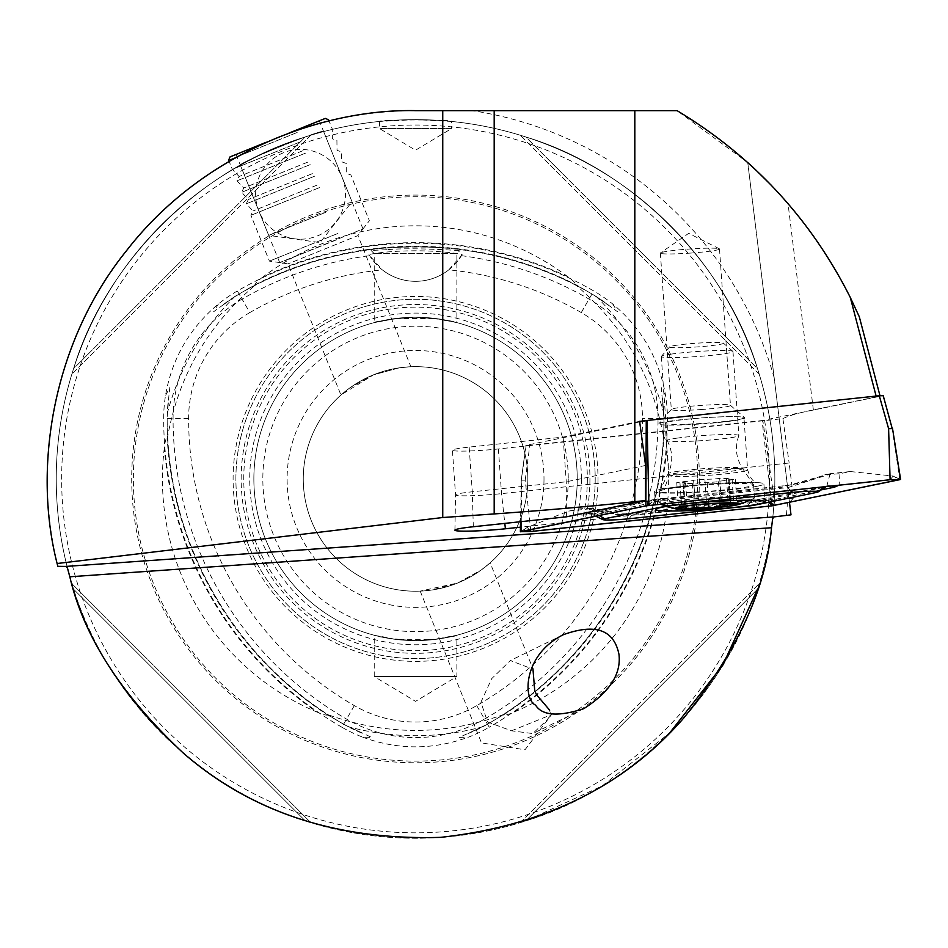 <?xml version="1.0" encoding="UTF-8"?>
<svg xmlns="http://www.w3.org/2000/svg" width="948" height="948" viewBox="0 0 948 948"><rect width="100%" height="100%" fill="white"/><g stroke="black" fill="none" stroke-linecap="round" stroke-linejoin="round"><path stroke-width="0.71" stroke-dasharray="4.74 3.56" d="M645.564 465.456L566.252 481.785L472.294 491.787A31.438 2.192 -4 0 0 455.55 494.903A31.438 2.192 -4 0 1 455.55 494.903A31.438 2.192 -4 0 0 501.528 493.647L789.139 463.015L793.44 498.103L789.483 502.428M793.44 498.103L520.452 527.171M789.435 502.025L747.747 162.535L677.073 110.643L415.544 110.643A368.274 368.274 0 0 0 57.437 564.889M772.62 518.817A359.292 359.292 0 0 0 390.481 120.503A359.292 359.292 0 0 0 67.498 568.125A359.292 359.292 0 0 1 370.597 122.458A359.292 359.292 0 0 1 772.62 518.817A359.292 359.292 0 0 0 370.597 122.458A359.292 359.292 0 0 0 67.498 568.125M747.747 162.535L790.999 514.847M639.616 421.339L563.136 437.087L469.165 447.101A31.438 2.192 176 0 0 452.421 450.217A31.438 2.192 176 0 0 498.399 448.949L782.906 418.649L789.139 463.015M701.816 423.91A43.11 3.01 176 0 0 744.713 417.689A43.11 3.01 176 0 0 701.615 417.902A43.11 3.01 176 0 0 658.896 423.685A43.11 3.01 176 0 0 701.816 423.91M782.906 418.649C787.871 415.971 798.015 413.055 813.36 409.892L880.076 396.146L876.118 396.074M645.659 420.699L876.13 396.157M490.14 562.851L481.134 570.068L457.623 583.032L431.648 590.047L420.189 591.114L457.611 583.032L481.146 570.056L490.14 562.851L533.143 669.276L510.344 660.555L491.645 678.709L480.909 702.267L487.568 721.961L511.458 730.813L532.788 733.562L547.091 719.899L550.764 714.934L549.413 709.531L551.475 714.65L550.764 714.934M511.458 730.813L551.475 714.65L524.991 749.797L481.513 742.912L420.189 591.114M415.544 119.626L379.615 121.427C377.411 119.472 453.701 119.472 451.473 121.427L415.544 119.626M757.511 368.654C726.061 263.283 631.19 168.424 525.82 136.974C631.19 168.424 726.061 263.283 757.511 368.654L759.241 374.211L757.511 368.654L525.82 136.974L520.274 135.232L525.82 136.974L757.511 368.654M305.28 136.974C199.91 168.424 105.038 263.283 73.589 368.654C105.038 263.283 199.91 168.424 305.28 136.974L310.826 135.232L305.28 136.974L73.589 368.654L71.847 374.211L73.589 368.654L305.28 136.974M71.847 583.648L310.826 822.627L305.28 820.885L310.826 822.627L71.847 583.648L73.589 589.206C105.038 694.564 199.91 789.435 305.28 820.885C199.91 789.435 105.038 694.564 73.589 589.206L72.451 585.603M757.511 589.206L525.82 820.885L757.511 589.206L759.241 583.648L757.511 589.206C726.061 694.564 631.19 789.435 525.82 820.885L520.274 822.627L525.82 820.885L601.956 786.093L669.691 732.911M323.647 131.582C325.081 127.696 236.644 163.423 240.365 165.236C236.633 163.447 325.022 127.719 323.647 131.582L362.977 228.906L279.696 262.56L362.977 228.906L357.929 235.602L287.967 263.876L357.929 235.602L410.911 366.746L399.416 367.812L373.5 374.816L349.942 387.803L340.948 395.008L373.488 374.827L399.428 367.812L410.911 366.746M527.835 478.93A112.279 112.279 0 0 0 415.544 366.651A112.279 112.279 0 0 0 303.265 478.93A112.279 112.279 0 0 0 415.544 591.208A112.279 112.279 0 0 0 527.835 478.93A112.279 112.279 0 0 1 359.411 576.171A112.279 112.279 0 0 1 359.411 381.689A112.279 112.279 0 0 1 527.835 478.93M566.418 516.826L566.252 481.785L563.136 437.087M597.998 478.93A182.443 182.443 0 0 1 324.323 636.926A182.443 182.443 0 0 1 324.323 320.922A182.443 182.443 0 0 1 597.998 478.93M249.834 312.579A122.41 122.41 0 0 0 188.628 418.589A331.433 331.433 0 0 0 354.339 705.62A122.41 122.41 0 0 0 476.749 705.62A331.433 331.433 0 0 0 642.471 418.589A122.41 122.41 0 0 0 581.266 312.579A331.433 331.433 0 0 0 448.783 269.848A53.894 53.894 0 0 1 382.305 269.848A331.433 331.433 0 0 0 249.834 312.579L242.048 299.106A346.992 346.992 0 0 1 369.649 255.664L382.305 269.848M386.583 249.715L371.083 250.473C365.407 245.923 465.575 245.911 460.017 250.473C461.96 250.959 413.506 247.12 386.583 249.715M448.783 269.848L462.126 254.526C437.893 249.549 392.875 249.597 368.962 254.526L369.649 255.664M354.339 705.62L341.873 727.223A356.389 356.389 0 0 1 163.684 418.589A147.355 147.355 0 0 1 165.473 395.66C171.861 358.735 189.505 328.174 218.407 303.988A147.355 147.355 0 0 1 237.356 290.977A356.389 356.389 0 0 1 593.744 290.977A147.355 147.355 0 0 1 612.692 303.988C641.488 327.984 659.133 358.545 665.626 395.66A147.355 147.355 0 0 1 667.416 418.589A356.389 356.389 0 0 1 489.227 727.223L487.473 724.189L504.502 714.176C445.204 735.826 385.895 735.826 326.598 714.176L327.854 715.112C325.448 715.302 321.716 714.235 316.644 711.924A356.969 356.969 0 0 1 164.312 448.084C164.845 442.55 165.793 438.782 167.156 436.779L167.334 438.343C178.248 376.166 207.896 324.809 256.292 284.27L254.858 284.886C255.901 282.717 258.686 280.016 263.212 276.78A356.969 356.969 0 0 1 567.876 276.78C572.414 280.004 575.199 282.705 576.242 284.886L574.808 284.27C623.203 324.809 652.852 376.166 663.766 438.343L663.944 436.779C665.306 438.77 666.254 442.538 666.788 448.084A356.969 356.969 0 0 1 514.456 711.924C509.396 714.235 505.651 715.302 503.246 715.112A353.379 353.379 0 0 0 663.944 436.779L663.92 413.766L662.368 397.544A143.859 143.859 0 0 1 663.92 418.589A352.881 352.881 0 0 1 487.473 724.189L487.473 724.189C595.166 663.316 665.034 542.303 663.92 418.589L664.027 418.589M461.451 255.664A346.992 346.992 0 0 1 589.052 299.106A137.97 137.97 0 0 1 658.03 418.589A346.992 346.992 0 0 1 484.535 719.094L489.227 727.223A147.355 147.355 0 0 1 468.478 737.129L459.353 737.414L487.533 724.284M587.345 478.93A171.789 171.789 0 0 1 329.655 627.706A171.789 171.789 0 0 1 329.655 330.153A171.789 171.789 0 0 1 587.345 478.93M371.083 250.473L374.235 253.614L374.235 322.616L395.15 318.54C358.474 326.586 374.626 319.523 415.603 317.248C456.521 319.559 472.554 326.562 435.95 318.54A161.681 161.681 0 0 1 577.237 478.93A161.681 161.681 0 0 1 334.703 618.949A161.681 161.681 0 0 1 334.703 338.91A161.681 161.681 0 0 1 577.237 478.93A161.681 161.681 0 0 1 334.703 618.949A161.681 161.681 0 0 1 334.703 338.91A161.681 161.681 0 0 1 577.237 478.93A161.681 161.681 0 0 1 334.703 618.949A161.681 161.681 0 0 1 334.703 338.91A161.681 161.681 0 0 1 577.237 478.93A161.681 161.681 0 0 1 435.95 639.319L395.15 639.319L374.235 635.243L374.235 676.54L456.865 676.54L374.235 676.54L415.544 701.366L456.865 676.54L456.865 635.243L435.95 639.319C472.625 631.273 456.462 638.324 415.497 640.611C374.579 638.3 358.545 631.297 395.15 639.319A161.681 161.681 0 0 1 395.15 318.54L435.95 318.54L456.865 322.616L456.865 253.614L374.235 253.614L456.865 253.614L460.017 250.473M581.385 478.93A165.829 165.829 0 0 1 332.63 622.54A165.829 165.829 0 0 1 332.63 335.319A165.829 165.829 0 0 1 581.385 478.93M595.202 478.93A179.646 179.646 0 0 1 325.721 634.508A179.646 179.646 0 0 1 325.721 323.351A179.646 179.646 0 0 1 595.202 478.93A179.646 179.646 0 0 1 325.721 634.508A179.646 179.646 0 0 1 325.721 323.351A179.646 179.646 0 0 1 595.202 478.93A179.646 179.646 0 0 1 325.721 634.508A179.646 179.646 0 0 1 325.721 323.351A179.646 179.646 0 0 1 595.202 478.93M543.998 478.93A128.454 128.454 0 0 1 351.329 590.166A128.454 128.454 0 0 1 351.329 367.694A128.454 128.454 0 0 1 543.998 478.93M218.407 303.988L213.62 311.75L234.938 296.416L254.858 284.886A353.379 353.379 0 0 1 576.242 284.886L596.162 296.416L609.86 306.204L592.038 293.916M343.567 724.284L371.782 737.437L362.622 737.129A147.355 147.355 0 0 1 341.873 727.223L343.626 724.189L327.854 715.112A353.379 353.379 0 0 1 167.156 436.779L167.18 413.766L168.803 397.022L167.073 418.589M567.876 276.78A253.116 253.116 0 0 0 263.212 276.78M164.312 448.084A253.116 253.116 0 0 0 316.644 711.924M514.456 711.924A253.116 253.116 0 0 0 666.788 448.084M476.749 705.62L484.535 719.094A137.97 137.97 0 0 1 346.565 719.094A346.992 346.992 0 0 1 173.069 418.589A137.97 137.97 0 0 1 242.048 299.106L237.356 290.977L239.109 294.01L221.666 305.86A143.859 143.859 0 0 1 239.109 294.01A352.881 352.881 0 0 1 591.99 294.01A143.859 143.859 0 0 1 609.434 305.86L617.539 311.762L612.692 303.988M665.626 395.66L661.301 387.614L663.92 418.589L667.416 418.589L642.471 418.589M188.628 418.589L167.18 418.589C166.054 542.292 235.922 663.304 343.626 724.189A143.859 143.859 0 0 0 362.61 733.373L343.626 724.189A352.881 352.881 0 0 1 167.18 418.589A143.859 143.859 0 0 1 168.732 397.544L169.787 387.578L165.473 395.66M467.98 733.562L468.478 733.373A143.859 143.859 0 0 0 487.473 724.189L467.98 733.562M362.622 737.129C397.793 750.069 433.082 750.069 468.478 737.129M771.518 527.728A359.292 359.292 0 0 1 69.832 576.787A359.292 359.292 0 0 0 771.518 527.728M699.399 478.93A283.843 283.843 0 0 1 273.628 724.746A283.843 283.843 0 0 1 273.628 233.113A283.843 283.843 0 0 1 699.399 478.93M462.126 254.526A53.894 53.894 0 0 1 368.962 254.526M520.274 822.627L759.241 583.648L520.274 822.627M310.826 135.232L71.847 374.211L310.826 135.232M759.241 374.211L520.274 135.232L759.241 374.211M379.615 121.427L379.615 128.608L415.544 150.199L451.473 128.608L379.615 128.608L451.473 128.608L451.473 121.427M689.943 253.128A29.637 2.062 176 0 0 719.508 248.992A29.637 2.062 176 0 0 719.295 248.767A29.637 2.062 176 0 0 689.8 249.004A29.637 2.062 176 0 0 660.555 252.879A29.637 2.062 176 0 0 660.377 253.128A29.637 2.062 176 0 0 689.943 253.128M700.88 409.56A29.637 2.062 176 0 0 730.458 405.424A29.637 2.062 176 0 0 730.375 405.282A29.637 2.062 176 0 0 700.738 405.424A29.637 2.062 176 0 0 671.374 409.406A29.637 2.062 176 0 0 671.314 409.56A29.637 2.062 176 0 0 700.88 409.56M771.672 185.642L788.025 203.619C817.425 237.782 841.184 275.489 859.303 316.762M698.759 504.609L695.322 504.561L693.628 480.245A10.535 0.735 176 0 0 693.616 480.221L704.885 479.214A10.535 0.735 176 0 0 719.698 478.456L728.028 478.444A10.535 0.735 176 0 0 726.5 478.941A10.535 0.735 176 0 0 732.117 479.202L735.316 479.344L729.178 480.198A10.535 0.735 176 0 0 718.442 481.679A10.535 0.735 176 0 0 718.442 481.703L707.184 482.71A10.535 0.735 176 0 0 692.36 483.468L684.029 483.48A10.535 0.735 176 0 0 685.558 482.982A10.535 0.735 176 0 0 679.953 482.722L676.742 482.579L682.88 481.726A10.535 0.735 176 0 0 693.628 480.245L695.322 504.561C694.789 504.04 691.211 504.537 684.586 506.066L680.154 507.085M728.028 503.033L700.833 504.431M732.117 479.202L733.811 503.542L728.171 502.594L735.269 503.234M673.021 488.137A47.163 3.294 176 0 0 659.512 491.265A47.163 3.294 176 0 0 659.476 491.408A47.163 3.294 176 0 0 706.746 491.396A47.163 3.294 176 0 0 753.565 484.831A47.163 3.294 176 0 0 753.518 484.701A47.163 3.294 176 0 0 723.371 483.859A47.163 3.294 176 0 0 673.021 488.137M673.921 501.089A47.163 3.294 176 0 0 660.389 504.36A47.163 3.294 176 0 0 661.135 504.881A47.163 3.294 176 0 0 707.658 504.348A47.163 3.294 176 0 0 753.802 498.399A47.163 3.294 176 0 0 754.466 497.783A47.163 3.294 176 0 0 725.161 496.776A47.163 3.294 176 0 0 673.921 501.089M677.37 345.108A26.947 1.884 176 0 0 669.691 346.838A26.947 1.884 176 0 0 696.65 346.968A26.947 1.884 176 0 0 723.324 343.093A26.947 1.884 176 0 0 705.774 342.678A26.947 1.884 176 0 0 677.37 345.108M671.622 354.042A35.929 2.512 176 0 0 661.372 356.365A35.929 2.512 176 0 0 661.301 356.543A35.929 2.512 176 0 0 697.325 356.531A35.929 2.512 176 0 0 732.982 351.53A35.929 2.512 176 0 0 732.887 351.364A35.929 2.512 176 0 0 709.495 350.819A35.929 2.512 176 0 0 671.622 354.042M677.488 438.071A35.929 2.512 176 0 0 667.179 440.571A35.929 2.512 176 0 0 667.202 440.642A35.929 2.512 176 0 0 703.191 440.559A35.929 2.512 176 0 0 738.848 435.642A35.929 2.512 176 0 0 738.859 435.559A35.929 2.512 176 0 0 716.534 434.788A35.929 2.512 176 0 0 677.488 438.071M639.699 421.931L526.164 445.299L521.282 480.126L520.547 521.708M521.246 521.637L521.578 480.174L525.216 480.174L530.88 531.508M775.109 505.391L762.82 420.45L882.908 395.731L892.234 428.65L899.806 479.724M525.216 480.174L529.802 445.299L762.062 420.556L772.087 505.817M739.594 419.336A39.52 2.761 176 0 0 743.967 417.76A39.52 2.761 176 0 0 704.34 417.76A39.52 2.761 176 0 0 665.105 423.27A39.52 2.761 176 0 0 695.358 423.839A39.52 2.761 176 0 0 739.594 419.336M762.82 420.45L762.062 420.556M529.802 445.299L525.856 445.406L521.282 480.126M757.843 486.134A54.794 3.828 176 0 0 763.898 483.942A54.794 3.828 176 0 0 708.974 483.954A54.794 3.828 176 0 0 654.582 491.585A54.794 3.828 176 0 0 696.507 492.368A54.794 3.828 176 0 0 757.843 486.134M579.015 508.946C576.313 513.97 578.659 515.89 586.054 514.728L653.61 500.354L782.053 487.213L830.341 473.668C825.59 474.201 825.115 474.462 828.931 474.474L787.895 487.592L662.522 500.532L597.204 514.349L591.339 514.053L589.075 508.14L579.015 508.946L568.717 511.067L527.266 527.372L521.483 531.496M671.788 502.997L669.442 500.2L665.946 498.352L657.817 498.802L653.61 500.354L646.18 505.829M821.11 489.915L773.035 499.809L766.624 500.331L768.911 502.215M638.277 514.717A12.573 5.795 -96.1 0 0 634.781 512.868L634.781 512.868A12.573 5.795 -96.1 0 0 632.423 514.349L750.875 501.729L753.233 500.248L762.216 498.79L766.624 500.331L756.729 502.108L638.277 514.717C622.196 515.89 605.654 513.958 588.625 508.946C593.389 508.424 593.851 508.152 590.047 508.14C604.611 512.951 618.736 515.025 632.423 514.349L628.998 518.757M568.717 511.067L588.625 508.946M747.451 506.137L750.875 501.729L761.872 500.189L823.113 487.58L826.822 486.099L829.903 474.474L839.964 473.668L850.261 471.547L893.158 476.014L898.692 479.261M839.964 473.668L839.122 485.175M850.261 471.547L830.341 473.668M790.241 490.389L787.895 487.592A12.573 5.795 83.9 0 0 784.399 485.731C795.242 484.238 802.364 483.302 826.289 474.261L828.931 474.474A42.861 2.986 176 0 1 829.903 474.474M589.075 508.14A42.861 2.986 176 0 0 590.047 508.14L592.678 508.246C617.219 514.089 624.436 513.543 634.781 512.868L753.233 500.248L756.729 502.108M657.817 498.802L662.522 500.532M760.687 498.968L757.748 500.52M325.816 212.305L268.711 235.377L325.816 212.305M293.133 131.405L236.028 154.477L293.133 131.405M336.753 239.726L280.098 262.62L336.753 239.726M337.95 233.433L269.422 261.115L337.95 233.433M319.44 187.621L250.912 215.315L319.44 187.621M316.999 185.133L253.033 210.966L316.999 185.133M314.795 176.127L246.267 203.82L314.795 176.127M312.354 173.638L248.388 199.471L312.354 173.638M310.15 164.632L241.622 192.326L310.15 164.632M307.709 162.144L243.743 187.988L307.709 162.144M305.505 153.138L236.976 180.831L305.505 153.138M303.064 150.649L239.109 176.494L303.064 150.649M300.872 141.655L232.343 169.337L300.872 141.655M297.162 132.483L228.634 160.176L297.162 132.483M289.01 133.064L266.317 142.236M230.032 156.906L325.306 118.405M786.39 515.25A372.611 372.611 0 0 0 787.989 490.282M774.184 377.814A372.611 372.611 0 0 0 472.211 110.643M498.399 448.949L501.528 493.647L504.81 523.379M581.266 312.579L591.99 294.01C485.423 231.182 345.688 231.17 239.109 294.01L239.05 293.916M589.94 478.93A174.385 174.385 0 0 1 328.352 629.958A174.385 174.385 0 0 1 328.352 327.901A174.385 174.385 0 0 1 589.94 478.93M435.95 318.54A161.681 161.681 0 0 1 435.95 639.319M395.15 639.319A161.681 161.681 0 0 1 395.15 318.54M568.255 478.93A152.699 152.699 0 0 1 339.194 611.176A152.699 152.699 0 0 1 339.194 346.684A152.699 152.699 0 0 1 568.255 478.93M769.456 478.93A353.912 353.912 0 0 1 238.6 785.418A353.912 353.912 0 0 1 238.6 172.441A353.912 353.912 0 0 1 769.456 478.93M697.728 478.93A282.172 282.172 0 0 1 274.458 723.3A282.172 282.172 0 0 1 274.458 234.559A282.172 282.172 0 0 1 697.728 478.93M596.162 296.416A256.766 256.766 0 0 1 663.92 413.766M483.302 726.595A256.766 256.766 0 0 1 347.798 726.595M167.18 413.766A256.766 256.766 0 0 1 234.938 296.416M73.589 589.206L305.28 820.885L73.589 589.206M473.313 526.744L472.294 491.787L469.165 447.101M813.36 409.892L788.025 203.619M678.815 471.18A37.328 2.607 176 0 0 668.127 473.656A37.328 2.607 176 0 0 705.513 473.763A37.328 2.607 176 0 0 742.533 468.454A37.328 2.607 176 0 0 718.679 467.802A37.328 2.607 176 0 0 678.815 471.18M684.029 483.48L685.736 507.808M679.953 482.722L681.636 506.777M682.88 481.726L684.586 506.066M704.885 479.214L706.58 503.554M719.698 478.456L721.404 502.796M728.028 478.444L729.735 502.796M729.178 480.198L730.778 503.056M718.442 481.703L720.148 506.09M707.184 482.71L708.654 503.826M692.36 483.468L693.877 505.094M743.232 471.393A39.52 2.761 176 0 0 747.605 469.805A39.52 2.761 176 0 0 707.978 469.817A39.52 2.761 176 0 0 668.755 475.327A39.52 2.761 176 0 0 698.996 475.896A39.52 2.761 176 0 0 743.232 471.393M520.784 531.71L527.266 527.372L529.363 529.873M768.461 501.682L769.255 502.144M900.185 479.404L893.158 476.014L890.255 479.735M651.963 501.705L649.06 505.426M773.035 499.809L765.676 498.518L755.035 505.071M586.054 514.728A12.573 11.127 -101.6 0 1 589.846 513.058A12.573 11.127 -101.6 0 1 597.204 514.349L599.16 515.499M647.294 502.12L651.086 500.449L658.445 501.753L662.297 504.016M831.337 486.004A12.573 11.127 78.4 0 0 826.917 485.909A12.573 11.127 78.4 0 0 823.113 487.58L816.275 492.462M655.815 499.134L588.447 513.271L595.782 516.198M663.6 499.833L665.946 498.352L784.399 485.731A12.573 5.795 83.9 0 0 782.053 487.213M762.216 498.79L826.135 486.561M719.295 248.767L688.71 233.338L660.555 252.879M660.377 253.128L671.314 409.56M719.508 248.992L730.458 405.424M671.374 409.406L658.896 423.685M730.375 405.282L744.713 417.689M454.921 530.157L455.55 494.903L452.421 450.217M240.365 165.236L279.696 262.56L287.967 263.876L340.948 395.008M563.385 634.686L510.344 660.555M583.767 708.689L532.788 733.562M667.202 440.642C672.914 451.509 673.222 462.517 668.127 473.656L659.512 491.265M738.848 435.642C734.712 447.195 735.932 458.133 742.533 468.454L753.518 484.701M659.476 491.408L660.389 504.36M753.565 484.831L754.466 497.783M749.844 500.212A125.752 125.752 0 0 0 753.802 498.399M661.135 504.881A125.752 125.752 0 0 0 666.361 506.422M669.691 346.838L661.372 356.365M723.324 343.093L732.887 351.364M661.301 356.543L667.179 440.571M732.982 351.53L738.859 435.559M685.558 482.982L687.158 505.9M676.742 482.579L678.495 507.583M693.616 480.198L695.322 504.573M728.905 478.171L730.635 502.95M726.5 478.941L728.159 502.594M735.316 479.344L737.07 504.348M683.164 483.753L684.894 508.531M665.105 423.27L668.755 475.327C666.029 485.329 664.192 489.535 663.233 487.971L660.175 489.749C659.156 488.967 675.059 487.071 707.883 484.061C739.12 482.331 755.852 481.951 758.092 482.899C757.547 481.347 752.653 485.637 747.605 469.805L743.967 417.76M654.582 491.585L655.826 509.431M763.898 483.942L765.143 501.788M236.028 154.477L268.711 235.377L320.057 242.593L351.992 201.723L319.31 120.834M362.729 229.226L369.365 220.742L350.855 174.93L346.316 173.283L346.21 163.435L341.671 161.788L341.564 151.941L337.026 150.294L336.919 140.446L332.381 138.799L332.274 128.964L329.039 120.953M280.098 262.62L269.422 261.115L250.912 215.315L253.033 210.966L246.267 203.82L248.388 199.471L241.622 192.326L243.743 187.988L236.976 180.831L239.109 176.494L232.343 169.337L229.108 161.326M317.367 235.934A44.912 44.912 0 0 0 328.198 158.897A44.912 44.912 0 0 0 256.067 188.036A44.912 44.912 0 0 0 317.367 235.934"/><path stroke-width="1.42" d="M520.452 527.171L505.403 528.783A34.519 2.406 -4 0 1 454.921 530.157A34.519 2.406 -4 0 1 473.313 526.744L566.418 516.826L645.481 500.544L634.816 501.682C590.805 506.351 543.927 510.439 494.192 513.934L442.752 517.525L57.117 563.515L57.792 566.323L65.981 566.418L67.498 568.125L69.832 576.787C83.519 636.309 121.415 695.133 183.521 753.269C251.647 812.389 337.346 840.414 440.607 837.357C543.299 826.016 624.258 786.33 683.496 718.3C736.916 652.094 766.257 588.566 771.518 527.728L772.62 518.817L773.888 516.921L790.999 514.847L789.483 502.428M57.792 566.323A368.274 368.274 0 0 1 57.437 564.889M645.481 500.544L645.564 465.456L639.616 421.339L645.659 420.699M876.118 396.074L850.309 297.482L859.303 316.762L879.957 395.671M57.117 563.515C33.251 471.156 50.765 344.219 126.771 250.367C200.656 154.844 320.187 108.641 415.544 110.643L677.073 110.643C752.795 156.254 810.54 218.526 850.309 297.482M535.549 705.099C542.185 715.693 558.265 716.889 583.767 708.689C609.576 692.182 621.307 674.087 618.973 654.381C615.145 635.492 602.146 620.739 563.385 634.686C522.893 654.689 522.798 699.269 535.549 705.099M532.942 668.79L534.731 690.642L536.45 694.635L549.674 710.182M72.451 585.603L71.847 583.648M669.691 732.911L722.767 665.247L757.511 589.206M771.518 527.728A359.292 359.292 0 0 0 772.62 518.817A359.292 359.292 0 0 1 771.518 527.728L69.832 576.787A359.292 359.292 0 0 1 67.498 568.125A359.292 359.292 0 0 0 69.832 576.787M442.752 110.643L442.752 517.525M747.747 162.535L753.79 168.057M754.264 168.495L771.672 185.642M684.8 506.007A32.339 2.252 176 0 0 676.682 508.756A32.339 2.252 176 0 0 707.931 508.246A32.339 2.252 176 0 0 738.93 504.407A32.339 2.252 176 0 0 723.786 502.914A32.339 2.252 176 0 0 684.8 506.007M678.495 507.583L687.205 506.635L685.736 507.808L686.696 508.958A30.087 2.097 176 0 1 678.543 507.547L678.934 507.417A30.087 2.097 176 0 1 680.154 507.085A30.087 2.097 176 0 1 698.759 504.609L700.833 504.431A30.087 2.097 176 0 1 728.028 503.033L729.557 503.033A30.087 2.097 176 0 1 735.269 503.234A30.087 2.097 176 0 1 737.023 504.431L736.643 504.561A30.087 2.097 176 0 1 715.799 507.464L720.148 506.042L719.947 503.222L720.136 505.877M686.696 508.958A30.087 2.097 176 0 0 715.799 507.464L694.066 507.796L686.696 508.958M680.545 507.002L678.934 507.417M733.811 503.542L737.07 504.348M685.736 507.808L684.894 508.531M720.148 506.09L720.148 506.042C720.527 504.514 724.106 504.016 730.884 504.526L736.643 504.561M759.099 503.981A54.794 3.828 176 0 0 765.143 501.788A54.794 3.828 176 0 0 710.218 501.8A54.794 3.828 176 0 0 655.826 509.431A54.794 3.828 176 0 0 697.752 510.225A54.794 3.828 176 0 0 759.099 503.981M628.998 518.757L747.451 506.137A17.965 1.256 176 0 0 755.035 505.071L816.275 492.462A17.965 1.256 176 0 0 818.136 491.905A17.965 1.256 176 0 0 810.469 491.254A17.965 1.256 176 0 0 791.983 492.474L673.53 505.083A17.965 1.256 176 0 0 665.946 506.149L604.706 518.757A17.965 1.256 176 0 0 602.857 519.623A17.965 1.256 176 0 0 628.998 518.757M521.163 531.508L530.88 531.508L772.087 505.817L900.6 479.427L890.089 479.724L645.872 505.829L521.163 531.508L521.246 521.637M645.872 505.829L646.252 420.58L639.699 421.931M883.216 395.612L892.234 428.65L888.608 428.65L879.282 395.731L647.01 420.474L648.894 505.414M879.282 395.731L882.908 395.731M646.252 420.58L647.01 420.474M771.909 505.805L899.486 479.735L890.255 479.735L646.18 505.829L520.784 531.71L530.714 531.496L771.909 505.805L768.911 502.215M839.122 485.175L834.276 487.213L821.11 489.915M329.039 120.953L328.577 119.792L325.306 118.405L289.01 133.064M266.317 142.236L230.032 156.906L228.634 160.176L229.108 161.326M65.981 566.418L773.888 516.921M504.81 523.379L505.403 528.783M634.816 110.643L634.816 501.682M494.192 110.643L494.192 513.934M730.778 503.056L730.884 504.526M708.654 503.826L708.879 507.038M693.877 505.094L694.066 507.796M888.608 428.65L890.089 479.724M529.363 529.873L530.714 531.496M769.255 502.144L774.789 505.403M898.692 479.261L899.486 479.735M599.16 515.499L604.706 518.757M662.297 504.016L665.946 506.149M671.788 502.997L673.53 505.083M790.241 490.389L791.983 492.474M834.276 487.213A12.573 11.127 78.4 0 0 831.337 486.004M738.93 504.407A125.752 125.752 0 0 0 749.844 500.212M666.361 506.422A125.752 125.752 0 0 0 676.694 508.756M687.158 505.9L687.217 506.635M520.547 521.708L520.369 531.792M892.506 428.389L900.6 479.427M602.857 519.623L595.782 516.198M818.136 491.905L826.135 486.561"/></g></svg>
